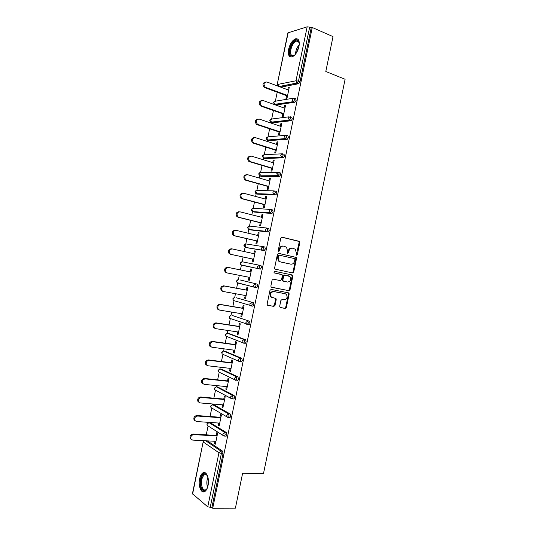 <?xml version="1.0" encoding="UTF-8"?>
<svg xmlns="http://www.w3.org/2000/svg" width="535" height="535" viewBox="0 0 535 535"><rect width="100%" height="100%" fill="white"/><g stroke="black" fill="none" stroke-linecap="round" stroke-linejoin="round"><path stroke-width="0.8" d="M296.183 255.242L297.286 254.747L299.794 242.636L299.098 241.272L281.998 237.179L280.795 238.108L278.247 250.434L278.755 251.397L279.598 250.741L279.925 249.143C280.581 246.943 281.865 245.939 283.777 246.153L286.533 247.217L287.509 250.875L287.389 253.249L288.178 251.075L288.84 251.176C289.488 248.989 290.752 247.999 292.632 248.2L295.32 249.236L296.296 252.881L296.183 255.242L299.125 242.542L298.804 241.385L281.657 237.165M278.481 251.249L279.277 249.042L279.925 249.143M287.389 253.249L288.512 252.761L288.84 251.176M208.041 485.553C209.666 478.457 206.383 470.532 202.919 472.866C201.394 473.829 200.291 475.842 199.615 478.899C198.003 485.86 201.2 493.945 204.765 491.571C206.269 490.602 207.366 488.595 208.041 485.553M298.985 46.465C299.807 40.921 298.664 38.359 295.561 38.794C292.331 40.292 290.01 43.783 288.606 49.267C287.763 54.811 288.92 57.359 292.063 56.924C295.253 55.439 297.56 51.955 298.985 46.465M279.671 306.274L280.387 307.592L285.188 308.434L286.372 307.464L289.161 294.003L288.907 292.939L271.191 289.395L269.974 290.365L267.139 304.061L267.373 305.097L273.806 306.435L275.01 305.452L276.214 299.633L275.973 298.584L271.252 297.005C269.961 293.942 270.83 292.137 273.84 291.582L285.209 293.728L286.439 294.431C287.756 297.447 286.927 299.259 283.945 299.854L282.059 299.506L280.868 300.483L279.671 306.274M312.266 27.499L333.017 36.614L325.802 71.483L345.102 79.274L263.447 473.789L242.629 473.228L235.393 508.176L212.709 508.25L312.266 27.499L311.209 27.82L309.665 27.145L298.483 81.139L300.041 81.741L311.209 27.82M292.538 272.937L293.715 271.994L296.504 258.539L296.203 257.415L278.655 253.343L277.444 254.285L274.609 267.975L274.883 269.078L292.538 272.937M292.832 276.274L290.044 289.729L288.867 290.686L271.131 287.088L270.877 286.018L272.088 280.159L273.305 279.19L280.353 280.601L281.55 279.644L282.346 275.786L282.079 274.696L274.294 272.93L273.974 272.743L274.629 271.305L292.123 274.936L292.832 276.274L292.17 276.134L289.388 289.569L290.044 289.729M288.184 32.628L277.163 84.664L287.89 32.862L307.164 26.824L309.665 27.145M212.709 508.25L211.867 507.541L207.747 506.846L192.426 493.731L203.18 441.823L192.6 494.059M206.249 434.841L208.082 425.994M210.041 416.511L211.8 408.031M212.489 404.701L212.636 403.985M213.839 398.18L215.511 390.129M216.193 386.832L216.448 385.601M217.638 379.85L219.216 372.226M219.892 368.956L220.253 367.217M221.436 361.52L222.921 354.337M223.597 351.094L224.065 348.84M225.228 343.196L226.626 336.448M227.295 333.225L227.87 330.463M229.027 324.872L230.331 318.559M231 315.362L231.675 312.086M232.825 306.548L234.036 300.683M234.698 297.493L235.48 293.708M236.617 288.225L237.741 282.808M238.396 279.638L239.285 275.338M240.409 269.907L241.439 264.945M242.094 261.775L243.091 256.987M244.214 251.55L245.431 245.679M245.792 243.913L246.882 238.677M248.019 233.18L249.116 227.87M249.497 226.058L250.674 220.36M251.824 214.816L252.808 210.068M253.195 208.202L254.466 202.049M255.63 196.452L256.492 192.259M256.894 190.353L258.265 183.732M259.435 178.088L260.184 174.457M260.592 172.497L262.056 165.429M263.233 159.724L263.869 156.661M264.283 154.648L265.848 147.118M267.039 141.367L267.56 138.859M267.981 136.799L269.64 128.815M270.844 123.01L271.245 121.064M271.68 118.957L273.432 110.511M274.642 104.653L274.93 103.268M275.378 101.108L277.224 92.207M278.447 86.295L278.875 84.202M289.174 87.78L288.298 87.452L289.281 87.265L286.987 98.34L286.011 98.507L286.599 95.651M288.298 87.452L287.81 89.793M207.399 440.88L222.56 451.132L223.055 453.506L221.383 453.433L210.175 507.548M211.867 507.541L223.055 453.506M300.041 81.741L298.737 83.701L280.788 87.172M210.148 422.657L226.405 432.568L226.907 434.901L226.205 436.145L225.63 436.112M213.886 404.808L230.251 414.003L230.759 416.297L230.03 417.574L229.435 417.527M217.631 386.959L234.089 395.439L234.611 397.692L233.855 399.003L233.233 398.943M221.376 369.117L237.935 376.881L238.463 379.094L237.687 380.432L237.012 380.358M225.121 351.281L241.78 358.323L242.315 360.496L241.512 361.867L240.777 361.774M228.866 333.445L245.625 339.765L246.167 341.898L245.331 343.303L244.502 343.182M232.611 315.61L249.464 321.207L250.019 323.307L249.156 324.738L248.166 324.584M236.356 297.781L253.309 302.656L253.871 304.709L252.975 306.18L251.055 305.96M240.101 279.952L257.148 284.105L257.716 286.118L256.8 287.629L254.847 287.375M241.412 261.896L240.188 263.16L240.824 264.818L240.422 263.207L242.261 261.796L260.993 265.554L261.568 267.533L260.251 269.125L241.145 264.885M243.124 265.561L242.723 265.206M263.287 246.655L264.832 247.01L265.413 248.942L264.089 250.574L246.769 247.718M267.192 228.097L268.67 228.458L269.265 230.358L267.935 232.029L250.413 229.869M271.091 209.546L272.509 209.921L273.117 211.773L271.773 213.485L254.058 212.027M274.997 190.995L276.354 191.376L276.963 193.195L275.879 194.894L257.703 194.185M278.889 172.451L280.193 172.832L280.808 174.611L279.451 176.403L261.347 176.343M282.788 153.906L284.031 154.294L284.66 156.033L283.503 157.818L264.992 158.507M286.68 135.362L287.87 135.756L288.505 137.455L287.308 139.281L268.644 140.665M290.572 116.824L291.709 117.225L292.351 118.884L291.12 120.749L272.288 122.823M294.457 98.293L295.547 98.687L296.196 100.312L294.925 102.225L275.94 104.987M282.841 113.801L282.253 116.657L283.222 116.53L285.516 105.455L284.54 105.602L284.045 107.996M279.083 131.958L278.488 134.807L279.457 134.72L281.751 123.638L280.781 123.752L280.273 126.2M275.318 150.108L274.729 152.956L275.685 152.91L277.979 141.828L277.023 141.902L276.501 144.403M271.559 168.264L270.971 171.113L271.92 171.1L274.214 160.025L273.258 160.059L272.73 162.607M267.801 186.421L267.212 189.27L268.149 189.296L270.442 178.215L269.5 178.215L268.958 180.817M264.043 204.577L263.447 207.426L264.384 207.493L266.677 196.412L265.741 196.372L265.186 199.027M260.277 222.734L259.689 225.589L260.612 225.69L262.906 214.609L261.976 214.528L261.414 217.237M256.519 240.897L255.924 243.753L256.84 243.886L259.141 232.805L258.218 232.692L257.643 235.453M252.754 259.06L252.166 261.916L253.075 262.09L255.369 251.009L254.453 250.855L253.871 253.664M248.989 277.257L248.4 280.079L249.303 280.293L251.597 269.205L250.694 269.018L250.099 271.867M245.211 295.474L244.642 298.242L245.532 298.497L247.832 287.409L246.929 287.181L246.341 290.037M241.439 313.697L240.877 316.412L241.76 316.707L244.06 305.619L243.171 305.351L242.576 308.2M237.667 331.914L237.112 334.582L237.988 334.91L240.289 323.822L239.406 323.521L238.811 326.37M233.889 350.144L233.347 352.752L234.216 353.12L236.517 342.032L235.641 341.691L235.052 344.54M230.117 368.368L229.582 370.929L230.445 371.337L232.745 360.242L231.876 359.861L231.287 362.717M226.338 386.598L225.823 389.106L226.673 389.547L228.973 378.459L228.111 378.038L227.522 380.893M222.567 404.821L222.058 407.282L222.901 407.764L225.202 396.669L224.346 396.214L223.757 399.07M218.788 423.058L218.293 425.459L219.129 425.98L221.43 414.886L220.58 414.391L219.992 417.246M215.01 441.288L214.528 443.642L215.358 444.197L217.651 433.103L216.815 432.568L216.227 435.423M284.54 105.602L285.423 105.917M280.781 123.752L281.664 124.053M277.023 141.902L277.906 142.19M273.258 160.059L274.147 160.333M269.5 178.215L270.396 178.469M265.741 196.372L266.637 196.612M261.976 214.528L262.879 214.756M258.218 232.692L259.121 232.906M254.453 250.855L255.362 251.055M248.4 280.079L249.31 280.253M244.642 298.242L245.552 298.41M240.877 316.412L241.793 316.56M237.112 334.582L238.035 334.716M233.347 352.752L234.27 352.873M229.582 370.929L230.511 371.036M225.823 389.106L226.746 389.192M222.058 407.282L222.988 407.356M218.293 425.459L219.223 425.526M214.528 443.642L215.465 443.689M292.23 248.14L291.97 248.106C290.09 247.899 288.826 248.889 288.178 251.075M283.356 246.087L283.122 246.053C281.209 245.846 279.932 246.842 279.277 249.042M291.963 272.817L293.053 271.86L295.835 258.425L295.541 257.302L278.407 253.329M294.925 259.502L294.437 258.559L279.384 255.202L278.534 255.864L278.187 257.542L279.103 261.127L280.514 261.923L290.813 264.156C292.692 264.33 293.949 263.334 294.584 261.16L294.925 259.502M279.323 255.195L277.886 255.75L278.534 255.864M290.311 264.063L279.858 261.802L278.454 261.006L277.538 257.429L277.886 255.75M271.392 287.288L288.211 290.532L289.388 289.569M281.631 274.442L274.241 272.917M274.602 271.305L292.123 274.936M287.576 282.052C290.599 281.457 291.408 279.638 290.01 276.582L284.881 275.11L283.69 276.06L282.888 279.912L283.155 280.995L287.576 282.052M283.61 281.256L282.507 280.855L282.239 279.772L283.035 275.926L284.225 274.97L288.846 275.926M292.17 276.134L291.468 274.803M284.794 293.628L285.209 293.728M271.92 297.594L270.61 296.838C269.326 293.782 270.188 291.976 273.198 291.421L284.56 293.568M267.567 305.264L273.164 306.254L274.368 305.271L275.572 299.46L275.117 298.236M280.079 307.471L284.54 308.254L285.723 307.284L288.505 293.842L288.024 292.605M288.693 90.121L266.851 81.969C263.688 82.437 263.18 84.196 265.327 87.245L264.37 87.439C262.31 84.904 262.605 83.106 265.266 82.042M264.765 87.626L287.476 95.979M265.721 87.439L287.583 95.484M284.921 108.311L263.013 100.513C259.896 100.968 259.348 102.707 261.374 105.729L260.431 105.883C258.465 103.295 258.826 101.516 261.521 100.56M260.933 106.131L283.724 114.115M261.876 105.983L283.811 113.674M281.156 126.494L259.167 119.058C256.098 119.499 255.516 121.218 257.429 124.22L258.037 124.528L257.094 124.642L256.492 124.327C254.62 121.686 255.048 119.94 257.783 119.084M257.094 124.642L279.965 132.252M258.037 124.528L280.046 131.857M277.391 144.684L255.322 137.609C252.299 138.03 251.691 139.735 253.49 142.705L254.192 143.079L252.56 142.778C250.781 140.083 251.276 138.358 254.045 137.609M253.262 143.146L276.207 150.388M254.192 143.079L276.281 150.054M273.619 162.881L251.483 156.153C248.501 156.574 247.859 158.253 249.551 161.195L250.347 161.624L248.628 161.229C246.949 158.48 247.511 156.782 250.32 156.14M249.424 161.657L272.449 168.525M250.347 161.624L272.509 168.244M269.854 181.071L247.638 174.711C244.702 175.119 244.034 176.777 245.618 179.693L246.508 180.181L245.592 180.175L244.709 179.686C243.124 176.878 243.753 175.212 246.595 174.677M245.592 180.175L268.697 186.668M246.508 180.181L268.744 186.441M294.986 54.797C293.327 56.275 291.95 56.536 290.866 55.587C286.82 52.216 294.344 36.808 298.182 40.74L299.312 43.75M299.225 42.987L298.39 41.496L296.43 41.128C292.418 42.064 288.726 52.911 291.615 55.239L293.635 55.64L294.411 55.286M297.841 39.122L296.316 39.175C291.334 40.346 286.767 53.781 290.331 56.677M207.259 488.194C205.079 491.591 203.119 491.384 201.387 487.579C199.1 481.808 202.404 471.85 205.895 474.084L207.7 476.351M207.359 475.662L206.316 474.699L204.43 474.746C201.608 477.494 200.846 481.64 202.143 487.191C203.106 489.619 204.363 490.468 205.915 489.719L206.871 488.87M204.791 472.606L203.755 472.947C200.257 476.351 199.308 481.487 200.913 488.368C201.695 490.481 202.738 491.645 204.056 491.866M266.082 199.267L243.793 193.262C240.904 193.67 240.202 195.308 241.693 198.191L242.663 198.732L241.753 198.686L240.79 198.144C239.299 195.282 239.994 193.643 242.87 193.222M241.753 198.686L264.939 204.811M242.663 198.732L264.972 204.631M262.317 217.464L239.947 211.82C237.099 212.221 236.376 213.846 237.767 216.688L238.817 217.29L236.871 216.601C235.48 213.766 236.202 212.148 239.051 211.74M237.921 217.203L261.18 222.961M238.817 217.29L261.207 222.834M258.545 235.667L236.109 230.371C233.3 230.779 232.544 232.384 233.849 235.193L234.972 235.848L232.959 235.072C231.662 232.264 232.411 230.665 235.213 230.257M234.083 235.721L257.422 241.104M234.972 235.848L257.435 241.031M254.78 253.864L232.264 248.935C229.488 249.337 228.719 250.928 229.936 253.704L231.127 254.406L229.054 253.536C227.836 250.768 228.612 249.183 231.381 248.782L232.076 248.902M230.244 254.239L253.664 259.254L231.127 254.406M227.134 272.93L225.155 272.014C224.018 269.279 224.814 267.707 227.542 267.299L251.009 272.054M227.542 267.299L228.418 267.493C225.683 267.901 224.887 269.479 226.024 272.215L227.281 272.964L249.898 277.438M228.418 267.493L251.009 272.068M222.573 291.287L221.256 290.492C220.193 287.797 221.008 286.238 223.704 285.824L247.25 290.204M223.704 285.824L224.573 286.058C221.871 286.472 221.055 288.031 222.119 290.732L223.436 291.528L246.127 295.641M224.573 286.058L247.237 290.271M218.735 309.812L217.364 308.976C216.374 306.314 217.21 304.769 219.865 304.348L243.492 308.361M219.865 304.348L220.721 304.622C218.059 305.044 217.23 306.588 218.22 309.257L219.591 310.093L242.355 313.844M220.721 304.622L243.465 308.474M214.896 328.336L213.472 327.467C212.549 324.839 213.398 323.307 216.026 322.873L239.733 326.51M216.026 322.873L216.876 323.187C214.247 323.621 213.398 325.153 214.321 327.788L215.745 328.664L238.583 332.054M216.876 323.187L239.693 326.684M210.944 346.847L209.586 345.958C208.73 343.363 209.593 341.845 212.188 341.404L235.968 344.667M212.188 341.404L213.03 341.751C210.436 342.199 209.566 343.717 210.429 346.319L211.893 347.228L234.811 350.264M244.027 342.795L245.331 343.303L243.244 343.102L242.362 342.574L243.692 343.069L244.528 341.671L243.987 339.531L245.625 339.765M213.03 341.751L235.922 344.894M206.991 365.358L205.708 364.455C204.905 361.894 205.781 360.389 208.349 359.935L232.21 362.83M208.349 359.935L209.185 360.322C206.617 360.777 205.734 362.289 206.537 364.857L208.048 365.8L231.04 368.475M209.185 360.322L232.15 363.104M203.046 383.869L201.822 382.96C201.08 380.432 201.969 378.934 204.51 378.466L228.452 380.987M204.51 378.466L205.333 378.894C202.792 379.362 201.896 380.866 202.645 383.401L204.203 384.371L227.268 386.685M205.333 378.894L228.378 381.315M199.1 402.38L197.943 401.471C197.248 398.97 198.157 397.478 200.672 396.997L224.687 399.15M200.672 396.997L201.488 397.465C198.973 397.946 198.064 399.444 198.759 401.945L200.351 402.942L223.496 404.901M201.488 397.465L224.606 399.531M195.168 420.891L194.071 419.982C193.423 417.514 194.345 416.029 196.833 415.534L220.922 417.313M196.833 415.534L197.642 416.043C195.148 416.538 194.225 418.022 194.874 420.503L196.505 421.52L219.724 423.118M197.642 416.043L220.835 417.748M191.236 439.409L190.192 438.499C189.597 436.058 190.527 434.58 192.988 434.072L217.163 435.477M192.988 434.072L193.79 434.621C191.323 435.129 190.393 436.613 190.995 439.054L192.653 440.098L215.946 441.335M193.79 434.621L217.063 435.965M296.617 254.64L297.286 254.747M278.949 250.634L279.598 250.741M287.857 252.654L288.512 252.761M277.692 86.015L277.444 84.497L295.989 80.778L307.164 26.824M279.036 86.516L296.885 83.032L295.989 80.778L298.483 81.139L297.085 83.126L279.263 86.603M207.747 506.846L218.949 452.777L203.367 442.084L204.303 440.72M205.768 440.793L220.888 451.052L221.383 453.433L218.949 452.777L220.888 451.052L222.56 451.132M298.644 83.721L296.885 83.032L298.737 83.701M274.301 101.376L273.465 102.506L274.569 104.465L273.739 102.359L275.538 101.155L292.745 98.32M274.355 104.365L293.361 101.65L294.631 99.737L293.983 98.112L292.137 99.363L293.24 101.683L274.823 104.586L276.354 105.134M294.805 102.252L293.361 101.65L294.925 102.225M270.636 119.211L269.767 120.348L270.81 122.274L270.041 120.221L271.84 118.997L289.007 116.817M290.973 120.79L289.395 120.241L271.131 122.428L272.663 122.95M266.972 137.047L266.076 138.197L267.052 140.083L266.336 138.09L268.142 136.84L285.275 135.328M287.135 139.321L285.556 138.806L267.433 140.277L268.971 140.772M263.314 154.876L262.377 156.039L263.3 157.892L262.638 155.959L264.444 154.689L281.557 153.846M283.289 157.858L281.711 157.37L263.735 158.119L265.28 158.594M259.656 172.711L258.679 173.888L259.549 175.707L258.933 173.828L260.752 172.537L277.839 172.37M279.451 176.403L277.866 175.935L260.037 175.968L261.588 176.416M255.998 190.547L254.981 191.744L255.797 193.523L255.235 191.704L257.054 190.386L274.134 190.915M275.612 194.941L274.02 194.499L256.339 193.817L257.897 194.238M252.346 208.382L251.283 209.593L252.052 211.345L251.53 209.573L253.356 208.235L270.436 209.466M271.773 213.485L254.205 212.067M248.695 226.218L247.585 227.449L248.307 229.167L247.832 227.449L249.658 226.091L266.738 228.03M267.935 232.029L250.514 229.896M245.057 244.06L243.886 245.304L244.562 246.989L244.127 245.331L245.96 243.94L263.046 246.615M264.089 250.574L246.822 247.725M240.141 279.959L257.148 284.105M254.633 287.328L237.46 282.741M236.45 297.794L253.309 302.656M232.752 315.63L249.464 321.207M248.728 324.778L247.27 324.551M229.06 333.472L227.462 333.238L243.987 339.531L242.074 341.103L242.362 342.574L226.425 336.368M225.362 351.308L223.764 351.1L240.135 358.116L241.78 358.323M221.671 369.15L220.059 368.969L236.289 376.7L237.935 376.881M217.972 386.992L216.361 386.832L232.437 395.285L234.089 395.439M214.274 404.841L212.656 404.707L228.585 413.876L230.251 414.003M210.576 422.683L208.958 422.576L224.74 432.461L226.405 432.568M208.195 426.007L207.252 425.405L206.878 423.947L208.958 422.576L207.072 424.188L207.252 425.405L222.981 435.416L224.533 436.052L225.242 434.801L224.74 432.461L222.801 434.159L222.981 435.416L223.951 436.005M290.779 118.335L290.137 116.677L288.291 117.947L289.395 120.241L290.779 118.335M270.677 122.214L289.067 120.081L291.12 120.749M286.927 136.933L286.292 135.235L284.439 136.532L285.556 138.806L286.927 136.933M266.998 140.056L285.162 138.605L287.308 139.281M283.075 155.538L282.447 153.799L280.594 155.117L281.711 157.37L283.075 155.538M263.334 157.919L281.263 157.136L283.503 157.818M279.223 174.142L278.601 172.364L276.742 173.708L277.866 175.935L279.223 174.142M259.696 175.814L277.357 175.661L279.691 176.349M275.364 192.747L274.756 190.928L272.89 192.299L273.465 194.198L274.02 194.499L275.364 192.747M256.058 193.703L273.465 194.198L275.879 194.894M271.512 211.358L270.911 209.499L269.038 210.897L269.566 212.729L270.175 213.07L271.512 211.358M252.426 211.592L269.566 212.729L272.061 213.432M267.661 229.97L267.065 228.071L265.186 229.488L265.674 231.274L266.33 231.642L267.661 229.97M248.795 229.475L265.674 231.274L268.249 231.976M263.802 248.581L263.22 246.642L261.341 248.086L261.782 249.812L262.484 250.213L263.802 248.581M245.17 247.357L264.43 250.527M259.95 267.192L259.375 265.213L257.489 266.684L257.89 268.356L258.632 268.791L259.95 267.192M260.619 269.072L241.546 265.233M256.098 285.81L255.529 283.791L253.637 285.289L254.005 286.907L254.787 287.362L256.098 285.81M237.781 279.738L236.49 281.015L237.085 282.647L236.717 281.089L238.496 279.644M256.8 287.629L237.848 283.089M252.239 304.428L251.677 302.369L249.778 303.887L250.119 305.458L250.942 305.94L252.239 304.428M234.143 297.58L232.785 298.878L233.354 300.476L233.013 298.971L234.718 297.5M233.775 300.603L252.975 306.18M248.38 323.046L247.832 320.947L245.926 322.491L246.24 324.009L247.09 324.524L248.38 323.046M230.518 315.429L229.087 316.74L229.615 318.318L229.308 316.854L230.939 315.356M230.097 318.479L249.156 324.738M226.893 333.278L225.389 334.602L225.884 336.154L225.603 334.736L227.168 333.225M240.67 360.289L240.135 358.116L238.222 359.707L238.483 361.132L239.399 361.687L240.67 360.289M223.269 351.127L221.684 352.471L222.159 353.996L221.898 352.625L223.389 351.107M222.754 354.264L238.483 361.132L241.512 361.867M236.811 378.914L236.289 376.7L234.37 378.319L234.604 379.696L235.547 380.271L236.035 380.258L236.811 378.914M237.687 380.432L234.604 379.696L218.427 371.845L218.193 370.514L220.059 368.969L217.986 370.334L218.427 371.845L219.089 372.166M232.952 397.545L232.437 395.285L230.511 396.93L230.725 398.267L231.695 398.856L232.203 398.849L232.952 397.545M233.855 399.003L230.725 398.267L214.702 389.694L214.488 388.403L216.361 386.832L214.281 388.203L214.702 389.694L215.445 390.095M229.1 416.17L228.585 413.876L226.659 415.541L226.853 416.839L227.85 417.447L228.371 417.447L229.1 416.17M230.03 417.574L226.853 416.839L210.977 407.55L210.783 406.299L212.656 404.707L210.583 406.078L210.977 407.55L211.827 408.051M226.205 436.145L223.998 436.038M298.43 241.178L299.098 241.272M299.125 242.542L299.794 242.636M295.139 257.074L295.801 257.188M295.835 258.425L296.504 258.539M293.053 271.86L293.715 271.994M277.538 257.429L278.187 257.542M279.858 261.802L280.514 261.923M290.157 264.036L290.813 264.156M288.211 290.532L288.867 290.686M284.225 274.97L284.881 275.11M283.035 275.926L283.69 276.06M282.239 279.772L282.888 279.912M273.198 291.421L273.84 291.582M275.572 299.46L276.214 299.633M274.368 305.271L275.01 305.452M273.164 306.254L273.806 306.435M288.505 293.842L289.161 294.003M285.723 307.284L286.372 307.464M284.54 308.254L285.188 308.434M295.554 54.109C295.668 50.511 296.905 47.361 299.259 44.659M299.112 45.769L296.196 53.212M207.56 487.365L207.526 487.265C206.477 483.847 206.617 480.49 207.941 477.18M208.168 478.257L207.874 486.288M296.403 39.149L295.561 38.794M277.163 84.664L277.377 85.901M203.955 440.7L203.18 441.823M298.804 241.385L299.473 241.479M295.541 257.302L296.203 257.415M278.454 261.006L279.103 261.127M282.507 280.855L283.155 280.995M291.896 275.037L292.558 275.177M270.61 296.838L271.252 297.005M275.331 298.41L275.973 298.584M288.251 292.779L288.907 292.939M265.327 87.245L264.37 87.439M261.374 105.729L260.431 105.883M257.429 124.22L256.492 124.327M253.49 142.705L252.56 142.778M249.551 161.195L248.628 161.229M245.618 179.693L244.709 179.686M298.898 42.165L296.43 41.128M298.704 41.85L298.523 41.121M206.316 474.699L205.895 474.084M206.49 474.799L204.43 474.746M241.693 198.191L240.79 198.144M237.767 216.688L236.871 216.601M233.849 235.193L232.959 235.072M229.936 253.704L229.054 253.536M226.024 272.215L225.155 272.014M222.119 290.732L221.256 290.492M218.22 309.257L217.364 308.976M214.321 327.788L213.472 327.467M210.429 346.319L209.586 345.958M206.537 364.857L205.708 364.455M202.645 383.401L201.822 382.96M198.759 401.945L197.943 401.471M194.874 420.503L194.071 419.982M190.995 439.054L190.192 438.499"/></g></svg>
